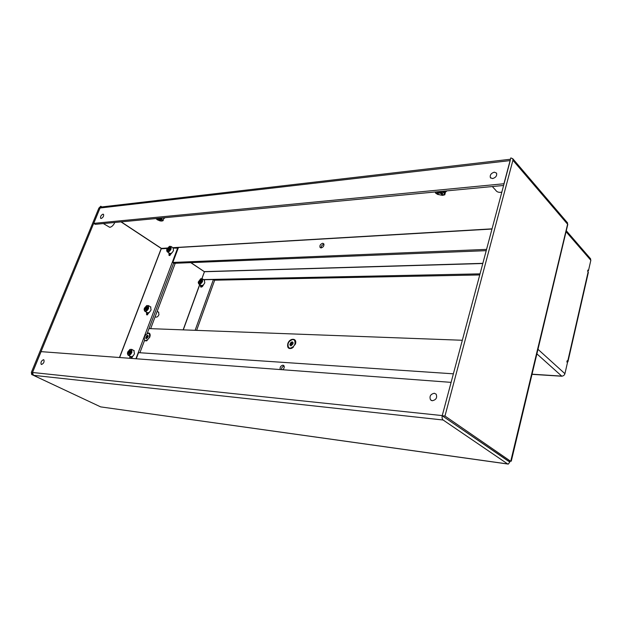 <?xml version="1.0" encoding="UTF-8"?>
<svg xmlns="http://www.w3.org/2000/svg" width="622" height="622" viewBox="0 0 622 622"><rect width="100%" height="100%" fill="white"/><g stroke="black" fill="none" stroke-linecap="round" stroke-linejoin="round"><path stroke-width="0.93" d="M131.53 358.412L132.952 355.978M169.106 253.022L168.974 255.339L169.557 255.533L172.037 252.68M282.792 369.748C284.308 368.263 284.643 366.856 283.78 365.534L282.948 365.176C280.693 365.767 279.776 367.229 280.188 369.554M284.13 366.063C282.45 366.521 281.541 367.711 281.408 369.647M322.662 243.28C320.338 244.143 319.49 245.573 320.112 247.564L321.139 247.96C323.463 247.105 324.319 245.682 323.704 243.684L322.662 243.28M324 244.322L323.969 244.322C322.118 244.835 321.17 246.048 321.123 247.96M146.629 312.267L146.559 314.716L147.064 314.903L149.583 312.026M43.501 359.695C41.363 360.706 40.586 362.253 41.169 364.337L41.542 364.484C43.68 363.481 44.465 361.926 43.882 359.843L43.501 359.695M434.335 393.252C430.51 394.138 429.234 396.331 430.51 399.814L432.298 400.739C436.115 399.868 437.406 397.691 436.154 394.192L434.335 393.252M102.964 214.155C101.005 215.181 100.228 216.565 100.632 218.306L101.199 218.485C103.159 217.467 103.936 216.083 103.54 214.333L102.964 214.155M494.319 172.17C491.092 173.204 489.778 175.031 490.377 177.651L492.585 178.576C495.812 177.558 497.133 175.731 496.55 173.103L494.319 172.17M492.321 186.538L495.742 190.278C496.737 191.794 498.339 192.478 500.554 192.322L501.837 192.105M103.314 223.562L109.783 227.341C111.773 226.906 113.461 225.281 114.837 222.466M101.868 206.932L100.787 206.209L93.735 223.376L503.937 183.747L510.825 157.91L512.777 158.719L512.917 160.274L444.963 416.032L510.716 461.306L567.474 224.705M167.442 247.999L161.238 248.442L119.486 357.51M507.785 464.028L100.655 406.881L507.661 463.958L443.128 420.006C442.125 419.088 441.83 417.619 442.242 415.589L451.106 382.367L41.083 351.64L31.699 374.498L33.448 375.323L32.468 372.477L99.994 208.012L101.541 206.97M31.699 374.498L31.364 372.36L98.851 208.145L100.787 206.209M567.707 224.97L567.28 222.583M510.716 461.306L508.073 460.941L442.203 415.745L444.963 416.032M510.242 160.585L442.203 415.745M507.661 463.958L508.298 464.098L509.768 462.107L508.446 461.034L443.929 416.927M100.655 406.881L33.448 375.323L443.128 420.006M31.629 374.483L100.36 406.741M93.735 223.376L95.236 224.332L503.61 185.465M161.565 248.349L167.357 248.131M173.009 247.797L178.467 247.478L172.83 262.445L486.559 249.383M486.225 250.658L174.16 263.316L172.83 262.445M162.179 248.753L161.736 248.466M136.234 358.77L138.535 352.651L453.384 373.822M567.661 224.977L511.292 461.12L510.887 460.599M508.446 461.197L511.292 461.135M167.162 248.466L161.114 248.769M178.211 248.162L173.421 248.1M170.016 255.424L170.568 253.504M147.608 314.779L148.106 312.804M131.009 358.373L131.475 356.717M139.903 352.744L144.599 340.257M147.111 333.594L173.686 263.005L148.992 328.595L462.333 340.265M129.982 356.157L129.679 358.28M135.938 358.746L177.744 247.844M144.467 340.615L146.473 340.918L149.809 337.147L150.197 335.32C150.089 333.205 149.093 332.537 147.22 333.314M295.411 344.075L295.473 343.873C297.394 337.824 289.549 337.723 287.799 343.709C287.1 347.768 288.515 349.269 292.037 348.203L295.411 344.075M155.142 316.715L155.578 316.971C156.798 317.5 157.926 316.738 158.96 314.67L158.493 312.127M200.486 285.047L200.572 286.921C201.559 287.364 202.453 286.789 203.27 285.171L203.402 284.806M201.497 287.069L201.8 285.591M567.101 362.183L567.94 361.755L567.147 360.744L566.867 361.965L567.482 362.533L564.924 373.69C564.411 375.253 563.345 376.061 561.728 376.116L532.129 374.195M587.751 270.71L588.466 270.694L587.899 270.057L587.634 271.2L588.358 272.374L567.94 361.755M588.466 270.694L590.846 260.307L590.286 258.449M204.459 271.666L201.909 278.57M150.656 328.657L175.233 263.269M561.736 376.116L562.747 375.991M190.931 262.632L204.459 271.736L482.796 263.503M201.963 278.586L204.459 271.736M479.749 274.94L214.388 280.195M480.036 273.859L203.526 279.581M203.767 279.737L213.408 279.542L195.121 330.313M196.63 330.368L214.621 280.351L213.408 279.542M445.601 192.019L446.985 190.853M442.623 193.683C442.569 192.633 441.472 191.934 439.334 191.584M444.8 194.803L442.545 195.37L444.652 193.94L444.8 194.803L445.717 190.977M435.338 191.965L437.608 194.422L435.524 193.038L435.346 192.167M444.707 192.167L444.644 193.769L442.39 191.498L444.707 192.167L445.033 191.04M437.608 194.422L442.545 195.37M437.997 191.708L437.352 192.284M438.564 192.906L437.904 194.258L441.045 195.114C442.335 194.08 441.503 193.341 438.564 192.906M437.585 193.831L437.18 192.859L438.432 192.198C440.874 192.307 442.211 193.007 442.452 194.289L441.597 194.896M157.7 219.325L157.413 219.83L160.126 220.927C160.538 220.235 159.73 219.698 157.7 219.325M157.327 219.667L157.56 218.796C159.426 219.014 160.546 219.605 160.911 220.561L160.336 220.849M163.881 218.68L164.573 217.731M161.09 220.095C160.919 219.317 159.947 218.734 158.175 218.345M163.104 220.678L161.798 221.059L162.428 220.079L163.104 220.678L163.796 217.809M155.935 218.555L157.405 219.823M161.875 218.812L162.342 219.963L159.978 218.33L161.875 218.812L162.202 217.957M160.165 220.919L161.798 221.059M157.428 218.415L157.102 219.022M148.075 308.193C148.619 306.242 148.184 305.371 146.761 305.573L144.405 308.147L144.141 309.383C144.895 311.575 146.209 311.179 148.075 308.193M146.574 305.643L148.409 305.589L148.588 308.364C147.367 310.798 146.046 311.708 144.623 311.093L144.149 309.639M145.214 308.559L146.512 309.321L147.406 308.185L147.367 306.685L146.45 306.677L145.089 308.496L145.105 309.663L146.504 309.344L145.221 308.566M147.344 307.836L146.458 309.289M144.973 311.295L147.111 312.555C148.534 313.169 149.848 312.26 151.068 309.834L150.54 306.856M170.615 248.777C171.12 247.043 170.731 246.242 169.456 246.366L166.929 248.994L166.688 250.06C167.419 252.174 168.733 251.747 170.615 248.777M169.285 246.413L170.996 246.452L171.12 248.94C169.853 251.405 168.508 252.314 167.077 251.685L166.68 250.262M169.06 249.966L169.946 248.816L169.892 247.432L168.966 247.486L167.606 249.259L167.645 250.347L169.06 249.966M169.892 248.52L169.635 249.165M167.38 251.879L169.464 253.255C170.887 253.893 172.232 252.983 173.499 250.526L173.064 247.836M169.223 249.484L168.896 250.091M131.382 352.2C131.957 350.077 131.483 349.152 129.959 349.424L127.728 351.959L127.448 353.335C128.218 355.574 129.531 355.201 131.382 352.2M129.757 349.51L131.685 349.37L131.903 352.371C130.713 354.781 129.407 355.698 128 355.108L127.463 353.646M129.796 353.327L130.713 352.161L130.682 350.567L129.773 350.505L128.412 352.363L128.412 353.591L129.796 353.327M130.643 351.772L129.843 353.133L128.505 352.417L129.843 353.133M128.381 355.31L130.566 356.476C131.981 357.067 133.279 356.157 134.461 353.755L133.862 350.551M145.12 340.607L147.142 340.584M148.176 335.95L147.624 335.227L146.559 335.88L145.672 337.964L146.224 338.695L147.787 337.419L148.176 335.95M147.655 336.479L146.668 338.306M148.363 333.26C144.848 334.76 143.635 337.132 144.724 340.374L145.564 340.7C149.078 339.215 150.299 336.844 149.226 333.594L148.363 333.26M150.197 335.281L149.179 333.555M148.254 336.207L146.683 335.934M289.106 347.97L290.435 348.452L293.343 347.278M293.032 342.644L292.185 341.789L290.801 342.543L289.836 344.977L290.521 345.07L290.692 345.84L292.698 344.378L293.032 342.644M292.783 342.792L291.858 343.227L290.839 345.28M292.931 339.472C288.569 340.949 287.115 343.655 288.577 347.589L290.085 348.227C294.455 346.773 295.916 344.075 294.486 340.125L292.931 339.472M295.396 344.122L294.836 340.358L294.307 339.97M202.111 281.152C202.578 279.348 202.103 278.555 200.696 278.78L198.239 282.093C198.923 284.386 200.214 284.067 202.111 281.152M200.486 278.866L202.391 278.835L202.593 281.307C201.404 283.663 200.09 284.518 198.659 283.865L198.231 282.264M200.587 282.256L201.442 281.16L201.349 279.791L200.432 279.807L199.126 281.502L199.195 282.575L200.587 282.256M201.256 280.779L200.323 282.264M198.97 284.067L200.867 285.296C202.305 285.949 203.612 285.101 204.801 282.746L204.28 280.079M199.304 281.611L200.517 282.388L199.281 281.579M100.049 208.005L510.11 160.6M161.238 248.442L121.002 221.883M567.824 224.488L512.917 160.274M161.331 248.357L121.197 221.86M492.041 228.842L172.83 247.68M442.242 415.589L32.523 372.485M178.467 247.478L491.994 229.028M119.626 357.526L161.238 248.808M146.434 312.796L147.811 313.605M168.881 253.62L170.203 254.484M129.804 356.624L131.226 357.378M201.652 286.003L200.424 285.21M567.699 361.258L588.155 271.783M566.238 231.92L590.846 260.307M538.077 349.393L564.924 373.69M190.729 262.639L204.397 271.744M199.67 284.518L183.14 329.862M482.843 263.339L204.428 271.62M536.988 353.949L561.674 376.061M183.28 329.87L199.779 284.588M146.8 308.613L145.416 307.804M145.579 309.445L145.151 309.196M147.313 307.944L145.937 307.136M169.238 249.461L167.932 248.598M167.761 249.329L168.966 250.13L167.785 249.368M169.767 248.816L168.445 247.937M130.161 352.41L128.738 351.648M128.933 353.35L128.459 353.094M130.519 351.648L129.267 350.971M147.741 335.802L147.258 335.53M147.196 337.124L146.147 336.533M146.901 337.917L145.851 337.326M292.768 342.823L291.718 342.139M291.384 343.997L290.334 343.313M291.088 345.816L290.614 345.513M291.08 344.93L290.023 344.246M291.975 343.258L290.917 342.574M200.665 281.665L199.437 280.872M199.615 282.411L199.227 282.155M201.155 281.043L199.934 280.242M431.614 400.591L430.51 399.814M490.844 178.164L490.377 177.651M567.645 223.003L512.777 158.719M510.468 159.24L101.075 207.025M566.471 230.933L590.643 258.861M561.946 376.232L532.098 374.343M158.789 312.298L157.164 311.342M437.18 192.859L437.359 192.252M160.919 220.546L161.098 220.079M164.768 217.716L164.589 218.182M148.409 305.589L150.889 307.058M147.235 307.315L146.629 306.957M170.996 246.452L173.367 248.038M169.72 248.124L169.114 247.712M131.685 349.37L134.243 350.754M130.589 351.158L129.975 350.824M129.617 353.599L129.182 353.366M146.722 338.337L146.116 337.995M148.316 336.238L147.88 335.989M291.298 345.575L290.521 345.07M293.242 343.095L292.604 342.675M202.391 278.835L204.591 280.281M201.209 280.452L200.595 280.048"/></g></svg>
